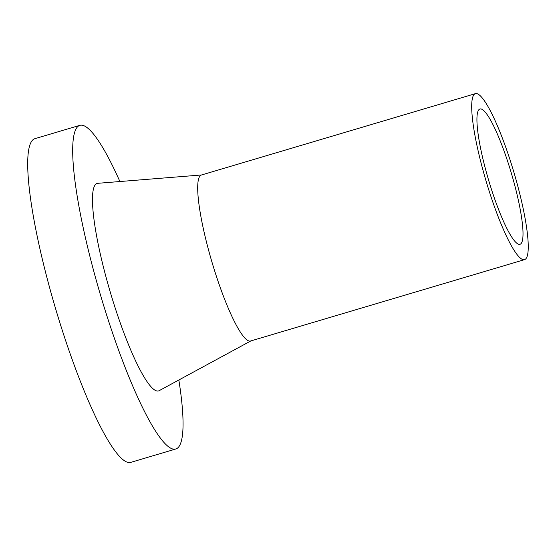 <?xml version="1.0" encoding="UTF-8"?>
<svg xmlns="http://www.w3.org/2000/svg" width="556" height="556" viewBox="0 0 556 556"><rect width="100%" height="100%" fill="white"/><g stroke="black" fill="none" stroke-linecap="round" stroke-linejoin="round"><path stroke-width="0.83" d="M178.844 379.998A168.795 28.46 -106.5 0 1 175.877 448.977A168.795 28.46 -106.5 0 1 107.51 317.747A168.795 28.46 -106.5 0 1 79.772 125.357A168.795 28.46 -106.5 0 1 119.901 181.534M175.877 448.977L130.889 462.335A168.795 28.46 -106.5 0 1 62.529 331.112A168.795 28.46 -106.5 0 1 34.785 138.715L79.772 125.357M524.614 259.624L250.617 340.995A86.562 14.595 -106.5 0 1 215.554 273.705A86.562 14.595 -106.5 0 1 201.335 175.036L475.331 93.665A86.562 14.595 -106.5 0 1 510.394 160.962A86.562 14.595 -106.5 0 1 524.614 259.624A86.562 14.595 -106.5 0 1 489.558 192.327A86.562 14.595 -106.5 0 1 475.331 93.665M250.867 340.918L159.231 390.639A108.198 18.244 -106.5 0 1 114.8 306.773A108.198 18.244 -106.5 0 1 97.661 183.32L201.578 174.966M508.462 163.86A70.549 11.891 -106.5 0 1 520.062 244.272A70.549 11.891 -106.5 0 1 491.483 189.429A70.549 11.891 -106.5 0 1 479.891 109.018A70.549 11.891 -106.5 0 1 508.462 163.86"/></g></svg>
